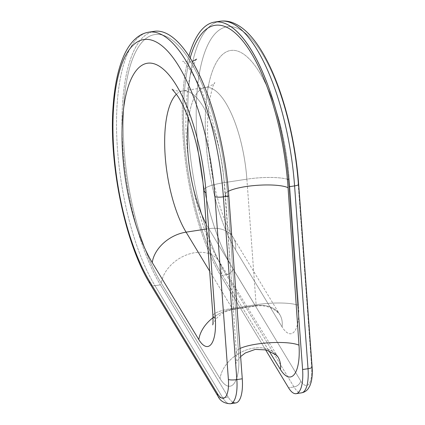 <?xml version="1.0" encoding="UTF-8"?>
<svg xmlns="http://www.w3.org/2000/svg" width="425" height="425" viewBox="0 0 425 425"><rect width="100%" height="100%" fill="white"/><g stroke="black" fill="none" stroke-linecap="round" stroke-linejoin="round"><path stroke-width="0.32" stroke-dasharray="2.12 1.59" d="M208.765 228.677A79.496 27.843 81.3 0 1 206.183 224.081A79.496 27.843 81.3 0 0 208.765 228.677L206.545 229.017L208.765 228.677A32.714 23.364 -31.1 0 1 233.219 237.532A32.714 23.364 148.9 0 0 208.765 228.677L255.329 305.724L208.765 228.677M287.364 179.238A32.714 6.731 -4.2 0 0 246.877 179.169L256.11 304.714L233.431 308.189L224.198 182.644A79.496 27.843 -98.7 0 0 182.654 90.923L205.333 87.444A79.496 27.843 81.3 0 1 246.877 179.169A32.714 6.731 175.8 0 1 289.303 179.934A112.211 39.297 -98.7 0 0 246.378 56.243A112.211 39.297 -98.7 0 0 205.626 109.183A112.211 39.297 -98.7 0 0 235.508 249.81A32.714 23.364 148.9 0 0 233.219 237.532C227.986 228.969 223.077 217.042 218.498 201.758C213.116 183.148 209.706 163.768 208.277 143.618C205.078 110.877 213.09 82.248 214.864 82.673C214.359 84.108 211.183 85.696 205.333 87.444A79.496 27.843 81.3 0 0 188.567 118.655A79.496 27.843 81.3 0 1 205.333 87.444A79.496 27.843 81.3 0 1 246.877 179.169L224.198 182.644A79.496 27.843 -98.7 0 0 182.654 90.923A79.496 27.843 -98.7 0 0 176.412 94.223A79.496 27.843 -98.7 0 1 182.654 90.923C178.192 92.018 172.093 89.574 172.13 89.223M298.196 183.898L311.647 366.695A22.807 7.985 81.3 0 1 300.714 380.901A6.518 4.654 -31.1 0 1 293.973 386.957A29.325 10.269 -98.7 0 0 301.596 392.833A29.325 10.269 81.3 0 1 293.973 386.957L226.169 274.768L220.74 275.602L265.556 349.759L220.74 275.602A142.704 49.975 81.3 0 1 188.918 56.063A142.704 49.975 -98.7 0 0 220.74 275.602L226.169 274.768A6.518 4.654 148.9 0 0 232.911 268.706A136.186 47.696 81.3 0 1 196.642 98.032A136.186 47.696 81.3 0 1 246.102 33.782A136.186 47.696 81.3 0 1 298.196 183.898L311.647 366.695A22.807 7.985 81.3 0 1 300.714 380.901L232.911 268.706A6.518 4.654 -31.1 0 1 226.169 274.768A142.704 49.975 81.3 0 1 187.813 120.812A142.704 49.975 81.3 0 1 220.012 21.25A142.704 49.975 -98.7 0 0 187.813 120.812A142.704 49.975 -98.7 0 0 226.169 274.768L293.973 386.957L288.543 387.791L293.973 386.957A6.518 4.654 148.9 0 0 300.714 380.901L232.911 268.706A136.186 47.696 81.3 0 1 196.642 98.032A136.186 47.696 81.3 0 1 246.102 33.782A136.186 47.696 81.3 0 1 298.196 183.898A6.518 1.339 175.8 0 1 298.663 184.344M212.707 324.875C212.659 323.999 214.078 321.704 216.952 317.99C221.101 313.501 226.477 310.68 233.075 309.527A1.631 0.568 -98.7 0 1 232.65 309.203A32.714 23.364 148.9 0 0 213.042 317.688A32.714 23.364 -31.1 0 1 232.65 309.203L255.329 305.724L232.65 309.203L209.642 271.129L232.65 309.203A1.631 0.568 -98.7 0 0 233.075 309.527A1.631 0.568 -98.7 0 0 233.431 308.189A32.714 6.731 -4.2 0 0 212.946 315.998A32.714 6.731 175.8 0 1 233.431 308.189L224.198 182.644L246.877 179.169L256.11 304.714A32.714 6.731 175.8 0 1 298.536 305.479L289.303 179.934A112.211 39.297 -98.7 0 0 246.378 56.243A112.211 39.297 -98.7 0 0 205.626 109.183A112.211 39.297 -98.7 0 0 235.508 249.81L282.072 326.862A34.345 12.027 -98.7 0 0 298.536 305.479L289.303 179.934A32.714 6.731 -4.2 0 0 288.564 179.637M224.198 182.644A32.714 6.731 -4.2 0 0 203.708 190.458A32.714 6.731 175.8 0 1 224.198 182.644M233.219 237.532A32.714 23.364 -31.1 0 1 235.508 249.81L282.072 326.862A32.714 23.364 148.9 0 0 279.783 314.585A32.714 23.364 148.9 0 0 255.329 305.724A32.714 23.364 -31.1 0 1 279.783 314.585A32.714 23.364 -31.1 0 1 282.072 326.862A34.345 12.027 -98.7 0 0 298.536 305.479A32.714 6.731 -4.2 0 0 256.11 304.714A1.631 0.568 81.3 0 1 255.754 306.053A1.631 0.568 81.3 0 1 255.329 305.724A1.631 0.568 81.3 0 0 255.754 306.053C261.141 305.288 266.209 305.91 270.948 307.928L275.974 310.803L279.788 314.59L233.219 237.532M233.431 308.189L256.11 304.714A1.631 0.568 81.3 0 1 255.754 306.053L233.075 309.527A1.631 0.568 -98.7 0 0 233.431 308.189M150.11 283.916A6.518 4.654 148.9 0 0 154.982 285.68A142.704 49.975 81.3 0 1 116.62 131.729A142.704 49.975 81.3 0 1 148.819 32.167A142.704 49.975 -98.7 0 0 116.62 131.729A142.704 49.975 -98.7 0 0 154.982 285.68A6.518 4.654 -31.1 0 1 150.11 283.916M235.838 402.916A29.325 10.269 81.3 0 1 228.214 397.04L222.785 397.874A29.325 10.269 -98.7 0 0 230.408 403.75A29.325 10.269 81.3 0 1 222.785 397.874A6.518 4.654 -31.1 0 1 217.913 396.111A6.518 4.654 148.9 0 0 222.785 397.874L154.982 285.68L160.411 284.851A142.704 49.975 81.3 0 1 122.049 130.895A142.704 49.975 81.3 0 1 154.248 31.333M222.785 397.874L154.982 285.68L160.411 284.851L228.214 397.04L222.785 397.874M232.958 402.278A29.325 10.269 81.3 0 1 228.214 397.04L160.411 284.851A142.704 49.975 81.3 0 1 122.161 134.624A142.704 49.975 81.3 0 1 151.566 31.96M227.72 196.945A139.448 48.838 -98.7 0 0 174.462 41.9A139.448 48.838 -98.7 0 0 123.606 107.971A139.448 48.838 -98.7 0 0 161.319 283.199L220.054 378.648A39.095 13.69 -98.7 0 0 238.669 354.466L227.72 196.945A32.582 7.034 176 0 1 225.383 194.581A32.582 7.034 176 0 1 228.443 191.282A32.582 7.034 -4 0 0 225.383 194.581A32.582 7.034 -4 0 0 227.72 196.945L238.669 354.466A39.095 13.69 81.3 0 1 220.054 378.648L161.319 283.199A139.448 48.838 81.3 0 1 123.606 107.971A139.448 48.838 81.3 0 1 174.462 41.9A139.448 48.838 81.3 0 1 227.72 196.945M190.145 57.981A139.448 48.838 -98.7 0 0 221.653 273.95A32.582 23.487 148.4 0 0 219.236 261.497A32.582 23.487 148.4 0 0 186.873 254.798A32.582 23.487 148.4 0 0 161.319 283.199A32.582 23.487 -31.6 0 1 186.873 254.798A32.582 23.487 -31.6 0 1 219.236 261.497A32.582 23.487 -31.6 0 1 221.653 273.95L268.913 350.758L221.653 273.95A139.448 48.838 -98.7 0 1 190.145 57.981M277.998 357.005A32.582 23.487 148.4 0 0 277.966 356.952A32.582 23.487 148.4 0 0 245.602 350.248A32.582 23.487 148.4 0 0 220.054 378.648A32.582 23.487 -31.6 0 1 245.602 350.248A32.582 23.487 -31.6 0 1 277.966 356.952A32.582 23.487 -31.6 0 1 277.998 357.005M240.04 348.479A32.582 7.034 -4 0 0 236.332 352.102A32.582 7.034 -4 0 0 238.669 354.466A32.582 7.034 176 0 1 236.332 352.102A32.582 7.034 176 0 1 240.04 348.479M311.647 366.695A6.518 1.339 175.8 0 1 312.109 367.142M240.635 356.57L237.262 360.697L235.891 363.476C236.284 363.657 236.433 359.869 236.332 352.102L225.383 194.581C223.635 170.335 219.603 146.859 213.281 124.153C208.335 106.765 202.778 92.262 196.621 80.649C188.764 67.607 184.041 61.152 182.452 61.274L189.954 62.114L192.307 61.545M196.648 59.096C196.127 59.08 194.618 62.353 192.116 68.908C188.503 79.746 186.453 95.062 185.964 114.867C184.413 165.208 200.759 233.144 219.236 261.497L277.966 356.952"/><path stroke-width="0.64" d="M206.183 224.081A79.496 27.843 81.3 0 1 188.567 118.655A79.496 27.843 81.3 0 0 206.183 224.081M176.412 94.223A79.496 27.843 -98.7 0 0 165.155 155.63A79.496 27.843 -98.7 0 0 186.086 232.151L206.545 229.017L186.086 232.151A32.714 23.364 148.9 0 0 152.251 262.576L198.82 339.628A34.345 12.027 -98.7 0 0 215.284 318.24A32.714 6.731 175.8 0 1 212.946 315.998A32.714 6.731 -4.2 0 0 215.284 318.24L206.045 192.7L215.284 318.24A34.345 12.027 81.3 0 1 198.82 339.628L152.251 262.576A112.211 39.297 81.3 0 1 122.368 121.948A112.211 39.297 81.3 0 1 163.12 69.009A112.211 39.297 81.3 0 1 206.045 192.7A112.211 39.297 -98.7 0 0 163.12 69.009A112.211 39.297 -98.7 0 0 122.368 121.948A112.211 39.297 -98.7 0 0 152.251 262.576A32.714 23.364 -31.1 0 1 186.086 232.151L209.642 271.129L186.086 232.151A79.496 27.843 -98.7 0 1 165.155 155.63A79.496 27.843 -98.7 0 1 176.412 94.223M288.564 179.637A32.714 6.731 -4.2 0 0 287.364 179.238M172.13 89.223L176.752 94.706C181.682 101.708 186.602 112.492 191.516 127.054C197.896 146.848 201.96 167.987 203.708 190.458A32.714 6.731 -4.2 0 0 206.045 192.7A32.714 6.731 175.8 0 1 203.708 190.458L212.946 315.998C213.095 321.73 213.015 324.684 212.707 324.875M149.653 281.472A136.186 47.696 81.3 0 1 113.385 110.792A136.186 47.696 81.3 0 1 162.844 46.548A136.186 47.696 81.3 0 1 214.938 196.663L228.39 379.461A22.807 7.985 81.3 0 1 217.457 393.662L149.653 281.472A6.518 4.654 148.9 0 0 150.11 283.916A6.518 4.654 -31.1 0 1 149.653 281.472L217.457 393.662A6.518 4.654 148.9 0 0 217.913 396.111A6.518 4.654 -31.1 0 1 217.457 393.662A22.807 7.985 -98.7 0 0 228.39 379.461A6.518 1.339 -4.2 0 0 236.842 379.615A29.325 10.269 81.3 0 1 230.408 403.75A29.325 10.269 -98.7 0 0 236.842 379.615L242.271 378.781A29.325 10.269 81.3 0 1 235.838 402.916L230.408 403.75C224.251 403.479 220.086 400.929 217.913 396.111L150.11 283.916C125.051 243.674 108.561 163.444 113.156 105.671C114.638 84.772 118.363 67.777 124.328 54.692C127.766 47.17 132.085 41.352 137.28 37.246C140.776 34.537 144.622 32.842 148.819 32.167A142.704 49.975 81.3 0 1 223.391 196.817A6.518 1.339 175.8 0 1 214.938 196.663A136.186 47.696 -98.7 0 0 162.844 46.548A136.186 47.696 -98.7 0 0 113.385 110.792A136.186 47.696 -98.7 0 0 149.653 281.472M213.042 317.688A32.714 23.364 148.9 0 0 198.82 339.628A32.714 23.364 -31.1 0 1 213.042 317.688M308.029 368.698A29.325 10.269 81.3 0 1 301.596 392.833A29.325 10.269 -98.7 0 0 308.029 368.698L294.578 185.9L289.149 186.734L302.6 369.532L308.029 368.698L294.578 185.9L289.149 186.734A142.704 49.975 -98.7 0 0 214.583 22.084A142.704 49.975 -98.7 0 0 188.918 56.063A142.704 49.975 81.3 0 1 244.534 40.136A142.704 49.975 81.3 0 1 289.149 186.734L302.6 369.532L308.029 368.698A6.518 1.339 -4.2 0 0 312.109 367.142A6.518 1.339 175.8 0 1 308.029 368.698M288.543 387.791A29.325 10.269 -98.7 0 0 296.167 393.667A29.325 10.269 -98.7 0 0 302.6 369.532A29.325 10.269 81.3 0 1 288.543 387.791L265.556 349.759L288.543 387.791M223.391 196.817L236.842 379.615L242.271 378.781L228.82 195.983L223.391 196.817L236.842 379.615A6.518 1.339 175.8 0 1 228.39 379.461L214.938 196.663A6.518 1.339 -4.2 0 0 223.391 196.817A142.704 49.975 -98.7 0 0 148.819 32.167L154.248 31.333A142.704 49.975 81.3 0 1 228.82 195.983L223.391 196.817M296.167 393.667L301.596 392.833C304.528 392.27 306.818 390.761 308.465 388.317L309.937 385.672L311.063 382.431C312.194 378.038 312.545 372.943 312.109 367.142L298.663 184.344A6.518 1.339 175.8 0 1 294.578 185.9A6.518 1.339 -4.2 0 0 298.663 184.344C295.449 139.182 283.082 90.913 266.581 59.803C261.412 49.932 255.93 41.799 250.128 35.408C244.614 29.282 238.776 25.032 232.613 22.663C228.443 21.107 224.246 20.634 220.012 21.25A142.704 49.975 81.3 0 1 294.578 185.9A142.704 49.975 -98.7 0 0 220.012 21.25L214.583 22.084M151.566 31.96A142.704 49.975 81.3 0 1 228.82 195.983L242.271 378.781A29.325 10.269 81.3 0 1 232.958 402.278M228.443 191.282A32.582 7.034 176 0 1 258.793 185.215A32.582 7.034 176 0 1 288.049 187.696A139.448 48.838 -98.7 0 0 244.784 43.52A139.448 48.838 -98.7 0 0 190.145 57.981A139.448 48.838 -98.7 0 1 244.784 43.52A139.448 48.838 -98.7 0 1 288.049 187.696A32.582 7.034 -4 0 0 258.793 185.215A32.582 7.034 -4 0 0 228.443 191.282M280.383 369.399A32.582 23.487 148.4 0 0 277.998 357.005A32.582 23.487 -31.6 0 1 280.383 369.399A39.095 13.69 -98.7 0 0 298.998 345.217A32.582 7.034 -4 0 0 270.47 342.693A32.582 7.034 -4 0 0 240.04 348.479A32.582 7.034 176 0 1 270.47 342.693A32.582 7.034 176 0 1 298.998 345.217L288.049 187.696L298.998 345.217A39.095 13.69 -98.7 0 1 280.383 369.399L268.913 350.758L280.383 369.399M298.663 184.344A6.518 1.339 -4.2 0 0 298.196 183.898M312.109 367.142A6.518 1.339 -4.2 0 0 311.647 366.695M192.307 61.545L196.637 59.102M240.635 356.57L245.31 352.984L255.244 349.403L266.225 349.918L275.836 354.753L277.966 356.952"/></g></svg>
